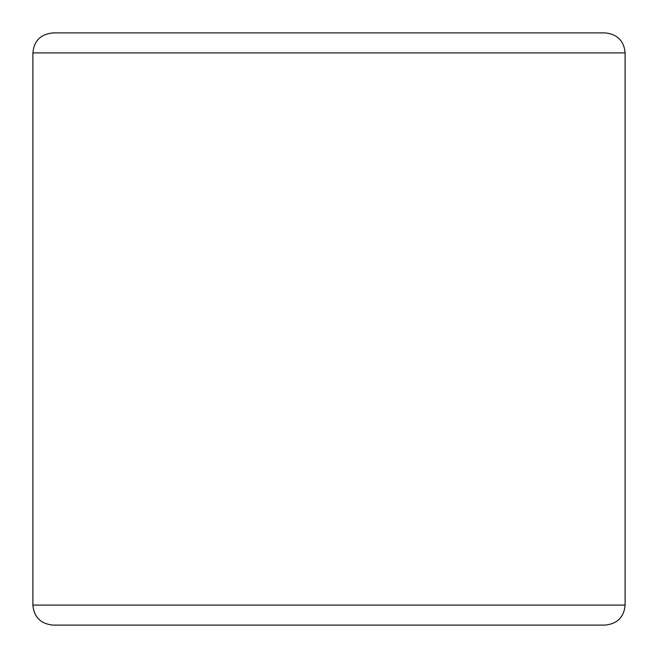 <?xml version="1.0" encoding="UTF-8"?>
<svg xmlns="http://www.w3.org/2000/svg" width="658" height="658" viewBox="0 0 658 658"><rect width="100%" height="100%" fill="white"/><g stroke="black" fill="none" stroke-linecap="round" stroke-linejoin="round"><path stroke-width="0.99" d="M32.9 52.903L625.1 52.903C624.023 40.87 617.36 34.2 605.097 32.9L52.903 32.9C40.64 34.2 33.977 40.87 32.9 52.903L32.9 605.097C33.977 617.13 40.64 623.8 52.903 625.1L605.097 625.1C617.36 623.8 624.023 617.13 625.1 605.097L32.9 605.097M625.1 52.903L625.1 605.097"/></g></svg>
